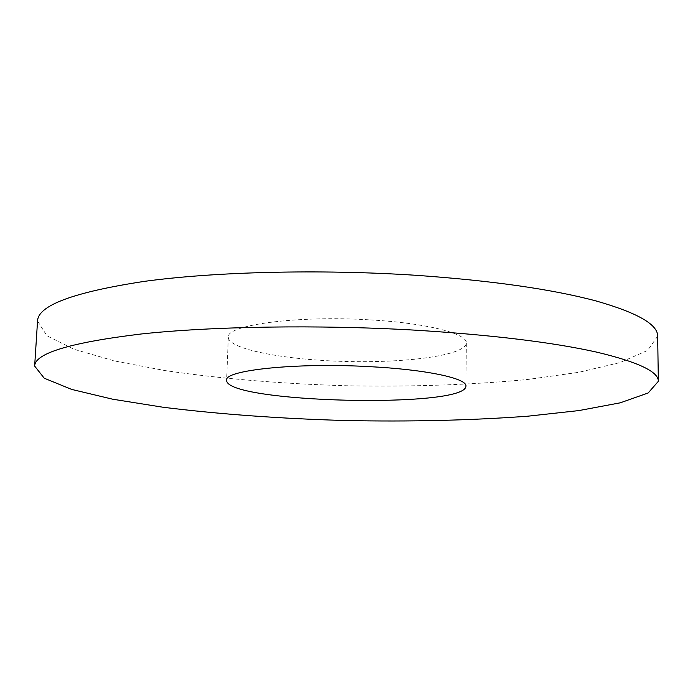 <?xml version="1.0" encoding="UTF-8"?>
<svg xmlns="http://www.w3.org/2000/svg" width="693" height="693" viewBox="0 0 693 693"><rect width="100%" height="100%" fill="white"/><g stroke="black" fill="none" stroke-linecap="round" stroke-linejoin="round"><path stroke-width="0.52" stroke-dasharray="3.46 2.6" d="M657.666 336.192L647.583 350.467L619.811 362.63L578.646 372.332L527.849 379.461C471.249 384.901 410.698 386.989 346.205 385.741C281.73 383.835 221.353 378.794 165.081 370.59L114.7 360.992L74.056 349.289L46.907 335.784L37.543 321.041M369.984 319.88C427.027 323.077 467.68 333.757 466.311 343.078C465.635 355.223 407.545 363.071 346.795 361.495C286.044 360.1 228.413 349.428 228.326 337.266C225.597 325.173 296.751 315.263 369.984 319.88M228.326 337.266L226.62 380.249M466.311 343.078L465.913 386.096"/><path stroke-width="1.04" d="M414.605 330.128C491.302 334.866 551.931 342.186 596.482 352.087C638.002 361.954 658.619 371.691 658.35 381.306L648.172 392.974L620.226 402.824L578.837 410.585L527.797 416.198C470.945 420.391 410.126 421.838 345.357 420.521C280.596 418.667 219.924 414.258 163.34 407.293L112.638 399.194L71.674 389.414L44.239 378.213L34.65 366.069C34.936 353.248 70.409 342.559 141.077 334C212.084 326.351 317.758 324.567 414.605 330.128M34.65 366.069L37.543 321.041C38.02 305.431 73.423 292.238 143.754 281.453C214.388 271.76 319.326 269.023 415.471 275.26C491.623 280.596 551.827 289.163 596.101 300.961C637.369 312.734 657.891 324.48 657.666 336.192L658.35 381.306M368.979 366.614C426.368 369.499 467.273 378.447 465.913 386.096C466.198 408.809 225.225 402.919 226.62 380.249C223.778 370.313 295.279 362.491 368.979 366.614"/></g></svg>
